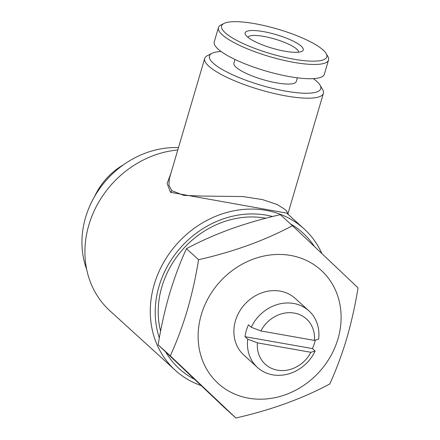 <?xml version="1.0" encoding="UTF-8"?>
<svg xmlns="http://www.w3.org/2000/svg" width="440" height="440" viewBox="0 0 440 440"><rect width="100%" height="100%" fill="white"/><g stroke="black" fill="none" stroke-linecap="round" stroke-linejoin="round"><path stroke-width="0.66" d="M310.893 352.297A30.602 26.824 -47.7 0 1 277.503 370.183A30.602 26.824 -47.7 0 1 257.416 342.859L310.893 352.297L315.123 351.048A38.258 33.534 -47.7 0 1 257.433 367.45A38.258 33.534 -47.7 0 1 247.737 339.158L245.014 336.677A38.258 33.534 -47.7 0 1 246.285 330.644A38.258 33.534 -47.7 0 1 248.512 324.781L251.235 327.261A38.258 33.534 -47.7 0 1 308.924 310.86A38.258 33.534 -47.7 0 1 318.626 339.152L314.391 340.401L260.915 330.963A30.602 26.824 -47.7 0 1 294.305 313.082A30.602 26.824 -47.7 0 1 314.391 340.401M308.924 310.86L295.367 298.524A38.258 33.534 132.3 0 0 235.45 320.788A38.258 33.534 132.3 0 0 243.876 355.113L257.433 367.45M315.293 340.137A38.258 33.534 -47.7 0 1 314.627 342.705A38.258 33.534 -47.7 0 1 312.4 348.568L315.123 351.048M201.278 314.754A76.511 67.067 -47.7 0 1 290.625 255.442A76.511 67.067 -47.7 0 1 337.964 338.877A76.511 67.067 -47.7 0 1 248.617 398.189A76.511 67.067 -47.7 0 1 201.278 314.754M358.045 287.843C355.273 305.063 351.5 321.948 346.736 338.503C341.869 354.717 336.209 369.881 329.747 383.993C302.258 398.695 270.963 410.031 235.862 418L223.735 406.962L158.147 344.817C160.969 327.388 164.736 310.502 169.461 294.157C174.394 277.75 180.059 262.587 186.45 248.666C199.92 241.472 214.621 234.944 230.549 229.081C246.593 223.361 263.186 218.559 280.329 214.66L292.463 225.698L358.045 287.843M235.862 418L170.28 355.856C176.743 341.743 182.402 326.579 187.27 310.36C192.032 293.805 195.806 276.92 198.578 259.704C233.525 251.79 264.82 240.455 292.463 225.698M94.595 196.488A62.805 55.05 -47.7 0 1 123.398 164.835M86.708 269.517A88.627 77.682 -47.7 0 1 85.591 217.426A88.627 77.682 -47.7 0 1 178.475 147.604M160.589 331.221A88.627 77.682 -47.7 0 1 161.86 286.825A88.627 77.682 -47.7 0 1 265.898 218.218M313.352 78.656A58.02 13.53 -163.6 0 1 316.921 81.488A58.02 13.53 -163.6 0 1 320.045 85.135A58.02 13.53 -163.6 0 1 280.319 90.101A58.02 13.53 -163.6 0 1 213.263 63.201A58.02 13.53 -163.6 0 1 211.97 53.328A58.02 13.53 -163.6 0 1 221.106 51.502M320.045 85.135L322.619 89.546A61.848 14.427 -163.6 0 1 323.373 93.374A61.848 14.427 -163.6 0 1 273.246 93.286A61.848 14.427 -163.6 0 1 208.797 66.165A61.848 14.427 -163.6 0 1 204.71 58.454A61.848 14.427 -163.6 0 1 207.422 55.644L211.97 53.328M204.71 58.454L169.389 178.475L168.894 185.174L171.815 190.663L183.711 195.355L200.838 196.042L242.743 196.554L262.482 199.595L277.206 204.551L285.654 209.869L288.046 213.4L288.057 214.555M201.047 385.556A95.639 83.831 -47.7 0 1 175.296 370.293L109.923 310.811A95.639 83.831 -47.7 0 1 88.858 224.994A95.639 83.831 -47.7 0 1 177.777 149.969M159.34 337.937A91.812 80.476 -47.7 0 1 159.011 286.319A91.812 80.476 -47.7 0 1 272.536 216.53M290.466 223.883A91.812 80.476 -47.7 0 1 314.27 246.274M175.296 370.293A95.639 83.831 -47.7 0 1 154.231 284.477A95.639 83.831 -47.7 0 1 304.024 228.816A95.639 83.831 -47.7 0 1 321.833 253.429M304.024 228.816L286.786 213.131L170.489 192.313L167.145 183.48L170.962 173.124M247.863 37.263A26.461 6.171 -163.6 0 1 269.764 37.686A26.461 6.171 -163.6 0 1 296.78 49.154A26.461 6.171 -163.6 0 1 298.579 52.184M301.246 46.189A30.283 7.062 -163.6 0 1 301.923 51.343A30.283 7.062 -163.6 0 1 275.193 49.033A30.283 7.062 -163.6 0 1 247.143 36.641A30.283 7.062 -163.6 0 1 245.509 34.738A30.283 7.062 -163.6 0 1 266.244 32.148A30.283 7.062 -163.6 0 1 301.246 46.189M225.214 32.775A54.835 12.788 -163.6 0 1 223.993 23.447A54.835 12.788 -163.6 0 1 272.388 27.627A54.835 12.788 -163.6 0 1 323.175 50.061A54.835 12.788 -163.6 0 1 326.128 53.504A54.835 12.788 -163.6 0 1 288.585 58.196A54.835 12.788 -163.6 0 1 225.214 32.775M326.128 53.504L327.844 56.447A57.382 13.382 -163.6 0 1 328.543 60A57.382 13.382 -163.6 0 1 282.034 59.912A57.382 13.382 -163.6 0 1 222.239 34.749A57.382 13.382 -163.6 0 1 218.444 27.594A57.382 13.382 -163.6 0 1 220.957 24.987L223.993 23.447M328.543 60L324.341 74.272A57.382 13.382 -163.6 0 1 277.832 74.184A57.382 13.382 -163.6 0 1 218.037 49.027A57.382 13.382 -163.6 0 1 214.247 41.866L218.444 27.594M297.374 77.831L296.285 81.526A32.516 7.585 -163.6 0 1 269.929 81.477A32.516 7.585 -163.6 0 1 236.044 67.221A32.516 7.585 -163.6 0 1 233.899 63.162L234.988 59.466M194.343 379.22A91.812 80.476 -47.7 0 1 165.754 352.072M198.578 259.704L186.45 248.666M170.28 355.856L158.147 344.817M260.915 330.963L251.235 327.261M247.737 339.158L257.416 342.859M245.014 336.677L312.4 348.568M170.489 192.313A2.552 2.244 134.2 0 0 171.815 190.663M323.373 93.374L288.046 213.4"/></g></svg>
